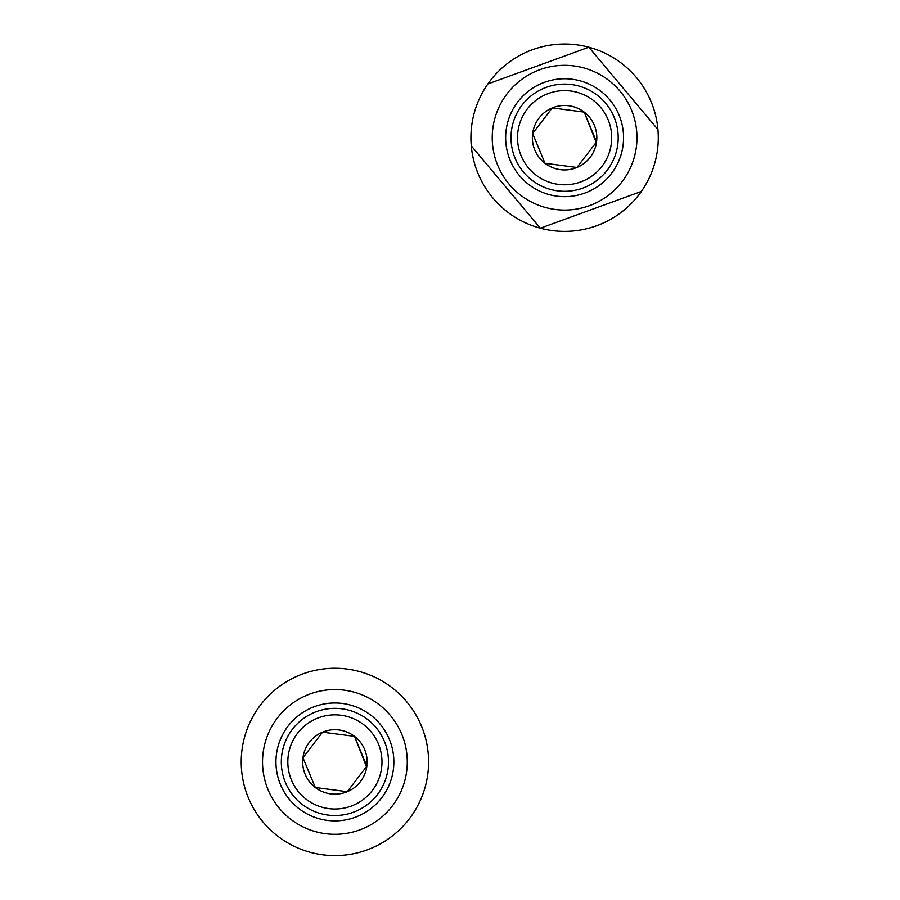 <?xml version="1.0" encoding="UTF-8"?>
<svg xmlns="http://www.w3.org/2000/svg" width="900" height="900" viewBox="0 0 900 900"><rect width="100%" height="100%" fill="white"/><g stroke="black" fill="none" stroke-linecap="round" stroke-linejoin="round"><path stroke-width="1.35" d="M376.47 720.124A58.95 58.95 0 0 0 293.096 720.36A58.95 58.95 0 0 0 293.332 803.734A58.95 58.95 0 0 0 376.706 803.498A58.95 58.95 0 0 0 376.47 720.124M283.871 813.251A72.371 72.371 0 0 0 386.224 812.959A72.371 72.371 0 0 0 385.931 710.606A72.371 72.371 0 0 0 283.579 710.899A72.371 72.371 0 0 0 283.871 813.251M400.961 695.498A93.69 93.69 0 0 1 401.344 827.989A93.69 93.69 0 0 1 268.841 828.36A93.69 93.69 0 0 1 268.47 695.869A93.69 93.69 0 0 1 400.961 695.498M579.859 80.752A58.95 58.95 0 0 0 507.656 122.445A58.95 58.95 0 0 0 549.349 194.648A58.95 58.95 0 0 0 621.551 152.955A58.95 58.95 0 0 0 579.859 80.752M545.873 207.607A72.371 72.371 0 0 0 634.511 156.431A72.371 72.371 0 0 0 583.335 67.793A72.371 72.371 0 0 0 494.696 118.969A72.371 72.371 0 0 0 545.873 207.607M471.274 145.868L540.349 228.195L641.351 191.441A93.69 93.69 0 0 0 657.934 129.532L588.847 47.205A93.69 93.69 0 0 0 471.274 145.868A93.69 93.69 0 0 0 641.351 191.441M657.113 128.554L657.934 129.532A93.69 93.69 0 0 0 588.847 47.205L487.856 83.959L588.847 47.205M540.349 228.195L541.564 227.756M608.096 119.666A47.081 47.081 0 0 0 546.57 94.207A47.081 47.081 0 0 0 521.111 155.734A47.081 47.081 0 0 0 582.637 181.192A47.081 47.081 0 0 0 608.096 119.666M515.092 158.231A53.595 53.595 0 0 1 544.072 88.189A53.595 53.595 0 0 1 614.104 117.169A53.595 53.595 0 0 1 585.135 187.211A53.595 53.595 0 0 1 515.092 158.231M594.371 125.359A32.231 32.231 0 0 0 532.642 133.504A32.231 32.231 0 0 0 576.945 167.479A32.231 32.231 0 0 0 594.371 125.359M590.389 127.013L584.212 112.117L552.251 107.933L532.642 133.504L544.995 163.282L576.945 167.479L596.554 141.896L590.389 127.013M582.941 111.949L552.251 107.933M551.475 108.945L532.642 133.504M532.89 134.1L544.995 163.282M576.315 167.389L576.945 167.479M596.171 142.403L584.212 112.117M378.394 743.895A47.081 47.081 0 0 0 316.868 718.436A47.081 47.081 0 0 0 291.409 779.962A47.081 47.081 0 0 0 352.935 805.421A47.081 47.081 0 0 0 378.394 743.895M285.401 782.46A53.595 53.595 0 0 1 314.37 712.429A53.595 53.595 0 0 1 384.412 741.398A53.595 53.595 0 0 1 355.433 811.44A53.595 53.595 0 0 1 285.401 782.46M364.68 749.587A32.231 32.231 0 0 0 302.951 757.732A32.231 32.231 0 0 0 347.254 791.707A32.231 32.231 0 0 0 364.68 749.587M360.686 751.241L354.51 736.346L322.56 732.161L302.951 757.732L315.293 787.511L347.254 791.707L366.863 766.125L360.686 751.241M353.239 736.189L322.56 732.161M321.772 733.174L302.951 757.732M303.188 758.329L315.293 787.511M346.613 791.617L347.254 791.707M366.469 766.631L354.51 736.346"/></g></svg>
